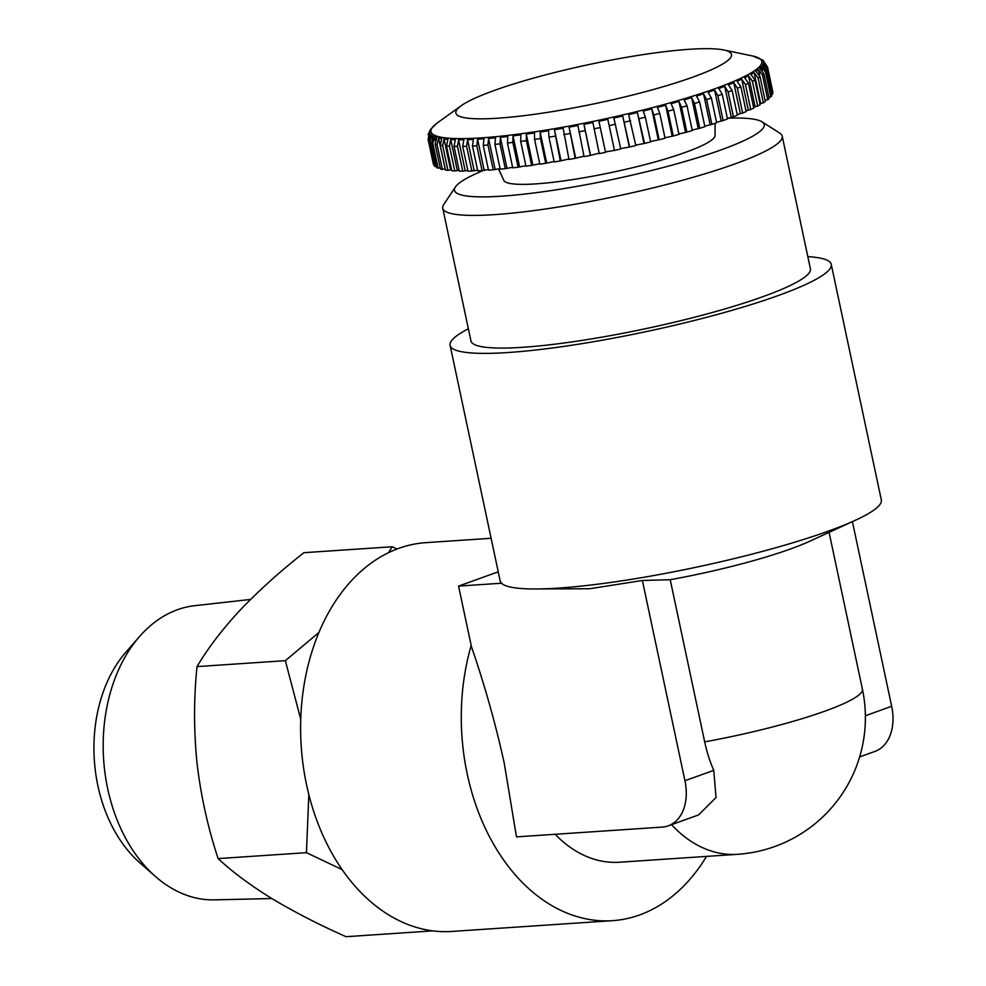 <?xml version="1.0" encoding="UTF-8"?>
<svg xmlns="http://www.w3.org/2000/svg" width="986" height="986" viewBox="0 0 986 986"><rect width="100%" height="100%" fill="white"/><g stroke="black" fill="none" stroke-linecap="round" stroke-linejoin="round"><path stroke-width="1.48" d="M498.472 168.779L503.636 179.92A108.066 15.147 -12 0 0 535.953 183.877A108.066 15.147 -12 0 0 652.153 162.702A108.066 15.147 -12 0 0 715.047 134.983L715.084 123.336M428.084 139.26L429.76 131.311L428.072 134.762L430.414 129.499L437.279 122.967A169.124 23.713 168 0 0 481.538 137.867A169.124 23.713 168 0 0 685.849 98.267A169.124 23.713 168 0 0 752.503 55.955L762.991 60.195L767.539 67.11A173.524 24.33 168 0 1 767.564 67.282L763.398 62.044L763.361 63.363L767.527 68.601L772.802 93.387A173.524 24.33 168 0 1 772.494 94.373L767.219 69.587L763.078 64.3L762.24 65.779L766.381 71.066L771.656 95.852A173.524 24.33 168 0 1 770.781 96.948L765.518 72.163L761.402 66.826L759.775 68.453L763.879 73.79L769.154 98.575A173.524 24.33 168 0 1 767.724 99.771L762.461 74.985L758.407 69.599L755.991 71.362L760.046 76.748L765.309 101.533A173.524 24.33 168 0 1 763.349 102.815L758.074 78.03L754.105 72.594L750.925 74.48L754.906 79.915L760.169 104.701A173.524 24.33 168 0 1 757.667 106.069L752.404 81.283L748.534 75.786L744.627 77.783L748.485 83.268L753.76 108.066A173.524 24.33 168 0 1 750.753 109.495L745.478 84.71L741.743 79.163L737.121 81.234L740.868 86.793L746.131 111.578A173.524 24.33 168 0 1 742.643 113.07L737.38 88.284L733.769 82.676L728.494 84.833L732.093 90.441L737.355 115.226A173.524 24.33 168 0 1 733.411 116.767L728.149 91.981L724.71 86.3L718.806 88.518L722.233 94.2L727.508 118.986A173.524 24.33 168 0 1 723.132 120.551L717.857 95.765L714.603 90.022L708.121 92.277L711.374 98.021L716.649 122.806A173.524 24.33 168 0 1 711.88 124.409L706.617 99.611L703.56 93.806L696.547 96.073L699.604 101.891L704.879 126.676A173.524 24.33 168 0 1 699.764 128.279L694.489 103.493L691.654 97.614L684.173 99.894L687.008 105.761L692.283 130.546A173.524 24.33 168 0 1 686.86 132.149L681.585 107.363L678.972 101.422L671.084 103.678L673.709 109.619L678.972 134.404A173.524 24.33 168 0 1 673.278 135.994L668.015 111.208L665.636 105.194L657.403 107.412L659.782 113.427L665.045 138.213A173.524 24.33 168 0 1 659.141 139.766L653.878 114.98L651.734 108.904L643.229 111.073L645.362 117.149L650.624 141.935A173.524 24.33 168 0 1 644.548 143.438L637.4 112.515L628.674 114.622L635.822 145.546A173.524 24.33 168 0 1 629.623 147L622.733 116.015L613.871 118.024L620.761 149.009A173.524 24.33 168 0 1 614.475 150.402L607.844 119.355L598.921 121.266L605.552 152.312A173.524 24.33 168 0 1 599.254 153.619L592.882 122.523L583.946 124.322L590.318 155.418A173.524 24.33 168 0 1 584.045 156.638L577.932 125.493L569.082 127.157L575.195 158.302A173.524 24.33 168 0 1 568.996 159.424L563.142 128.229L554.44 129.745L560.294 160.94A173.524 24.33 168 0 1 554.218 161.951L548.955 137.165L548.623 130.719L540.131 132.075L540.464 138.521L545.739 163.306A173.524 24.33 168 0 1 539.847 164.206L534.572 139.42L534.486 132.937L526.29 134.121L526.376 140.604L531.639 165.401A173.524 24.33 168 0 1 525.969 166.178L520.707 141.38L520.855 134.872L513.003 135.883L512.856 142.391L518.118 167.189A173.524 24.33 168 0 1 512.72 167.83L507.457 143.044L507.827 136.499L500.383 137.325L500.013 143.87L505.288 168.655A173.524 24.33 168 0 1 500.198 169.173L494.935 144.375L495.514 137.818L488.551 138.447L487.959 145.016L493.234 169.802A173.524 24.33 168 0 1 488.501 170.171L483.239 145.386L484.015 138.804L480.786 138.977L477.581 139.236L476.805 145.817L482.068 170.603A173.524 24.33 168 0 1 477.729 170.837L472.467 146.051L473.428 139.457L467.574 139.692L466.612 146.285L471.875 171.071A173.524 24.33 168 0 1 467.968 171.157L462.693 146.372L463.827 139.778L458.601 139.802L457.479 146.396L462.742 171.182A173.524 24.33 168 0 1 459.291 171.133L454.028 146.347L455.298 139.753L450.738 139.568L449.468 146.162L454.743 170.948A173.524 24.33 168 0 1 451.773 170.751L446.51 145.965L447.903 139.383L444.057 139.001L442.665 145.583L447.927 170.381A173.524 24.33 168 0 1 445.475 170.036L440.2 145.25L441.703 138.681L438.597 138.102L437.094 144.671L442.369 169.456A173.524 24.33 168 0 1 440.446 168.976L435.171 144.19L436.749 137.646L434.407 136.869L432.829 143.414L438.104 168.199A173.524 24.33 168 0 1 436.724 167.595L431.449 142.797L433.088 136.278L431.523 135.316L429.896 141.836L435.159 166.622A173.524 24.33 168 0 1 434.345 165.882L429.07 141.097L430.734 134.601L429.97 133.455L428.306 139.95L433.569 164.736A173.524 24.33 168 0 1 433.347 164.046L428.084 139.26A173.524 24.33 168 0 0 428.306 139.95M498.016 118.197A140.875 19.745 168 0 1 461.14 105.785A140.875 19.745 168 0 1 689.337 49.3A140.875 19.745 168 0 1 723.724 49.978A140.875 19.745 168 0 1 668.2 85.215A140.875 19.745 168 0 1 498.016 118.197M491.114 538.282L425.792 542.657A194.821 137.941 86.2 0 0 306.535 784.696A194.821 137.941 86.2 0 0 451.884 931.437L612.565 920.665A194.821 137.941 86.2 0 0 706.555 856.378M727.927 118.172A158.302 22.197 168 0 1 761.968 121.796A158.302 22.197 168 0 1 681.955 162.37A158.302 22.197 168 0 1 501.849 196.165A158.302 22.197 168 0 1 455.409 186.958A158.302 22.197 168 0 1 485.013 169.814M761.968 121.796L779.778 133.11A173.524 24.33 168 0 1 782.206 136.117A173.524 24.33 168 0 1 681.227 180.611A173.524 24.33 168 0 1 494.639 214.628A173.524 24.33 168 0 1 442.751 208.268A173.524 24.33 168 0 1 443.749 204.546L455.409 186.958M782.206 136.117L810.406 268.796A173.524 24.33 168 0 1 709.427 313.289A173.524 24.33 168 0 1 522.839 347.294A173.524 24.33 168 0 1 470.951 340.946L442.751 208.268M555.143 834.292A136.992 96.985 86.2 0 0 619.615 862.22L737.577 854.307A136.992 96.985 -93.8 0 1 671.503 824.666M501.652 583.219L501.701 583.429A194.821 27.312 -12 0 0 531.959 588.962L589.739 588.741L642.379 580.483L684.937 780.727A45.664 31.601 70.2 0 1 668.237 825.849A45.664 31.601 70.2 0 1 662.161 827.106L516.479 836.88L504.203 762.954C495.588 723.835 484.656 685.06 471.431 646.631L458.564 586.103L501.652 583.219A194.821 27.312 168 0 1 500.136 580.754L450.109 345.371A194.821 27.312 168 0 1 468.362 328.794M471.185 645.485A194.821 137.941 86.2 0 0 467.216 773.911A194.821 137.941 86.2 0 0 612.565 920.665M668.237 825.849L698.581 814.917L716.033 797.526L713.765 770.349A113.908 80.642 -93.8 0 1 704.682 741.879L670.221 579.719L642.379 580.483M531.959 588.962A194.821 27.312 -12 0 0 558.446 588.1A194.821 27.312 -12 0 0 855.54 520.189A194.821 27.312 -12 0 0 881.324 499.951L831.247 264.359A194.821 27.312 168 0 1 717.87 314.312A194.821 27.312 168 0 1 508.369 352.507A194.821 27.312 168 0 1 450.109 345.371M670.221 579.719A136.992 19.202 -12 0 0 809.814 541.215L855.54 520.189M807.817 256.643A194.821 27.312 168 0 1 831.247 264.359M458.564 586.103L498.238 571.818M852.409 521.631L891.664 706.284A45.664 31.601 70.2 0 1 874.952 751.406L859.644 756.928M767.539 67.11L772.802 91.895A173.524 24.33 168 0 1 772.839 92.08L767.564 67.282M771.385 94.594L772.494 94.373M768.883 97.294L770.781 96.948M765.037 100.215L767.724 99.771M759.947 103.629L763.349 102.815M753.575 107.178L757.667 106.069M745.971 110.826L750.753 109.495M737.22 114.561L742.643 113.07M727.372 118.382L733.411 116.767M716.526 122.264L723.132 120.551M704.768 126.159L711.88 124.409M692.184 130.066L699.764 128.279M678.873 133.948L686.86 132.149M664.958 137.769L673.278 135.994M650.538 141.503L659.141 139.766M635.736 145.127L644.548 143.438M620.675 148.603L629.623 147M605.466 151.906L614.475 150.402M599.155 153.212L590.318 155.418M583.958 156.219L575.195 158.302M568.91 158.992L560.294 160.94M554.132 161.519L545.739 163.306M539.749 163.75L531.639 165.401M525.871 165.697L518.118 167.189M512.609 167.324L505.288 168.655M500.087 168.631L493.234 169.802M488.378 169.592L482.068 170.603M477.594 170.196L471.875 171.071M467.808 170.43L462.742 171.182M459.106 170.282L454.743 170.948M451.563 169.74L447.927 170.381M445.204 168.754L442.369 169.456M438.104 168.199L440.175 167.694M435.159 166.622L436.453 166.326M429.97 133.455L430.327 135.131M431.523 135.316L432.065 137.867M434.407 136.869L435.233 140.751M438.597 138.102L445.105 168.742M444.057 139.001L450.565 169.641M450.738 139.568L457.245 170.208M458.601 139.802L465.109 170.442M467.574 139.692L474.081 170.331M477.581 139.236L484.089 169.875M488.551 138.447L495.058 169.087M500.383 137.325L506.903 167.965M513.003 135.883L519.511 166.523M526.29 134.121L532.797 164.761M540.131 132.075L546.651 162.715M554.44 129.745L560.96 160.385M569.082 127.157L575.602 157.785M583.946 124.322L590.466 154.962M614.364 149.995L607.844 119.355M629.241 146.655L622.733 116.015M643.907 143.155L637.4 112.515M658.254 139.544L651.734 108.904M672.144 135.834L665.636 105.194M685.48 132.062L678.972 101.422M698.162 128.254L691.654 97.614M710.068 124.446L703.56 93.806M721.123 120.662L714.603 90.022M731.218 116.94L724.71 86.3M740.289 113.316L733.769 82.676M748.251 109.803L741.743 79.163M755.042 106.426L748.534 75.786M760.613 103.234L754.105 72.594M759.639 75.429L758.407 69.599M762.141 70.314L761.402 66.826M763.558 66.604L763.078 64.3M763.719 63.535L763.398 62.044M271.853 898.542L214.443 899.861A147.481 104.417 -93.8 0 1 170.06 887.289A147.481 104.417 -93.8 0 1 155.578 876.603A147.481 104.417 -93.8 0 1 139.47 636.611A147.481 104.417 -93.8 0 1 194.698 605.687L250.543 599.451M342.191 869.652L306.436 852.668L308.84 794.568M300.73 719.225L285.348 660.669L318.872 632.507M388.558 552.641L392.206 546.762L397.087 548.98M392.206 546.762L303.885 552.69C279.716 571.744 258.394 590.959 239.918 610.346C221.986 629.746 207.689 648.492 197.027 666.598C193.749 698.396 193.749 730.626 197.04 763.3C200.91 796.022 207.935 827.784 218.116 858.596C232.326 871.858 250.136 885.108 271.544 898.357C293.791 911.73 318.626 924.511 346.049 936.7L432.879 930.87M285.348 660.669L197.027 666.598M306.436 852.668L218.116 858.596M155.578 876.603L139.889 862.849A129.376 91.599 -93.8 0 1 125.764 652.325L139.47 636.611M429.896 141.836A173.524 24.33 168 0 1 429.07 141.097M432.829 143.414A173.524 24.33 168 0 1 431.449 142.797M437.094 144.671A173.524 24.33 168 0 1 435.171 144.19M442.665 145.583A173.524 24.33 168 0 1 440.2 145.25M449.468 146.162A173.524 24.33 168 0 1 446.51 145.965M457.479 146.396A173.524 24.33 168 0 1 454.028 146.347M466.612 146.285A173.524 24.33 168 0 1 462.693 146.372M476.805 145.817A173.524 24.33 168 0 1 472.467 146.051M704.682 741.879A136.992 19.202 -12 0 0 824.937 711.14A136.992 19.202 -12 0 0 862.405 689.14L829.078 532.354M684.937 780.727L713.765 770.349M865.388 715.75L891.664 706.284M767.527 68.601A173.524 24.33 168 0 1 767.219 69.587M766.381 71.066A173.524 24.33 168 0 1 765.518 72.163M763.879 73.79A173.524 24.33 168 0 1 762.461 74.985M760.046 76.748A173.524 24.33 168 0 1 758.074 78.03M754.906 79.915A173.524 24.33 168 0 1 752.404 81.283M748.485 83.268A173.524 24.33 168 0 1 745.478 84.71M740.868 86.793A173.524 24.33 168 0 1 737.38 88.284M732.093 90.441A173.524 24.33 168 0 1 728.149 91.981M722.233 94.2A173.524 24.33 168 0 1 717.857 95.765M711.374 98.021A173.524 24.33 168 0 1 706.617 99.611M699.604 101.891A173.524 24.33 168 0 1 694.489 103.493M687.008 105.761A173.524 24.33 168 0 1 681.585 107.363M673.709 109.619A173.524 24.33 168 0 1 668.015 111.208M659.782 113.427A173.524 24.33 168 0 1 653.878 114.98M645.362 117.149A173.524 24.33 168 0 1 639.285 118.653M630.559 120.76A173.524 24.33 168 0 1 624.348 122.215M615.486 124.224A173.524 24.33 168 0 1 609.212 125.616M600.277 127.527A173.524 24.33 168 0 1 593.979 128.833M585.055 130.633A173.524 24.33 168 0 1 578.782 131.853M569.933 133.517A173.524 24.33 168 0 1 563.733 134.638M555.019 136.154A173.524 24.33 168 0 1 548.955 137.165M540.464 138.521A173.524 24.33 168 0 1 534.572 139.42M526.376 140.604A173.524 24.33 168 0 1 520.707 141.38M512.856 142.391A173.524 24.33 168 0 1 507.457 143.044M500.013 143.87A173.524 24.33 168 0 1 494.935 144.375M487.959 145.016A173.524 24.33 168 0 1 483.239 145.386M461.14 105.785L437.279 122.967M737.577 854.307A136.992 136.992 0 0 0 862.405 689.14M723.724 49.978L752.503 55.955"/></g></svg>

